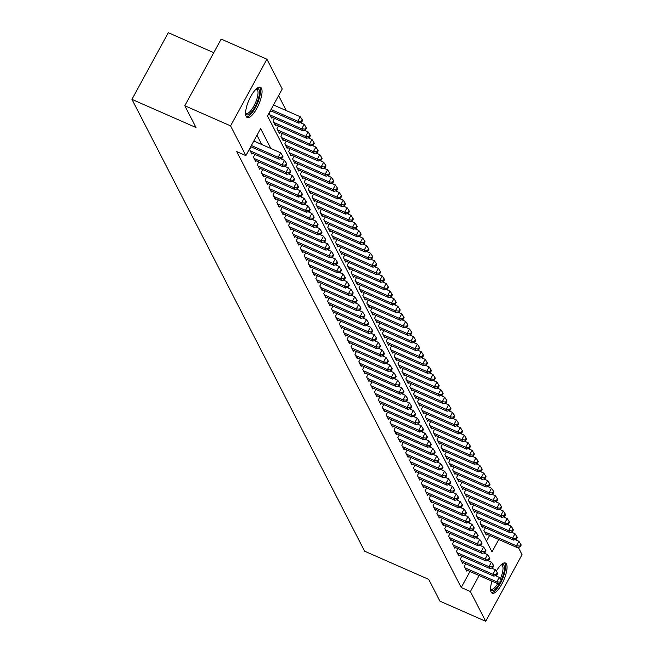 <?xml version="1.0" encoding="UTF-8"?>
<svg xmlns="http://www.w3.org/2000/svg" width="654" height="654" viewBox="0 0 654 654"><rect width="100%" height="100%" fill="white"/><g stroke="black" fill="none" stroke-linecap="round" stroke-linejoin="round"><path stroke-width="0.98" d="M496.304 571.22A16.489 5.346 -66.3 0 1 505.444 563.02A16.489 5.346 -66.3 0 1 506.466 564.059A16.489 5.346 -66.3 0 1 502.803 582.174A16.489 5.346 -66.3 0 1 492.168 593.211A16.489 5.346 -66.3 0 1 491.138 592.164A16.489 5.346 -66.3 0 1 491.963 581.177M246.157 116.453A16.489 5.346 -66.3 0 1 249.82 98.329A16.489 5.346 -66.3 0 1 260.456 87.301A16.489 5.346 -66.3 0 1 261.477 88.347A16.489 5.346 -66.3 0 1 257.823 106.463A16.489 5.346 -66.3 0 1 247.179 117.491A16.489 5.346 -66.3 0 1 246.157 116.453M213.735 52.68L168.291 32.7L131.945 99.367L364.638 551.199L428.713 579.379L439.938 601.173L485.709 621.3L470.381 591.543L479.112 575.528M131.945 99.367L196.028 127.538L184.804 105.744L221.15 39.085L266.914 59.212L282.242 88.969L267.502 115.995L491.996 551.902L498.765 539.493M286.305 110.616L278.596 95.647M518.328 547.406L522.056 554.633L485.709 621.3M465.73 563.773L464.25 566.495L466.596 571.048L467.046 570.214M461.83 556.194L460.351 558.917L462.689 563.462L463.138 562.636M457.923 548.616L456.443 551.33L458.781 555.884L459.239 555.058M454.023 541.03L452.535 543.752L454.882 548.297L455.331 547.472M450.115 533.451L448.636 536.174L450.974 540.719L451.432 539.893M446.216 525.873L444.728 528.587L447.074 533.141L447.524 532.315M442.308 518.287L440.829 521.009L443.167 525.554L443.616 524.729M438.401 510.709L436.921 513.431L439.267 517.976L439.717 517.15M434.501 503.13L433.022 505.844L435.36 510.398L435.809 509.564M430.594 495.544L429.114 498.266L431.452 502.812L431.91 501.986M426.694 487.966L425.206 490.688L427.553 495.233L428.002 494.408M422.786 480.388L421.307 483.102L423.645 487.655L424.103 486.821M418.887 472.801L417.399 475.523L419.745 480.069L420.195 479.243M414.979 465.223L413.5 467.945L415.838 472.49L416.287 471.665M411.072 457.636L409.592 460.359L411.938 464.912L412.388 464.078M407.172 450.058L405.693 452.781L408.031 457.326L408.48 456.5M403.265 442.48L401.785 445.194L404.123 449.748L404.581 448.922M399.365 434.894L397.877 437.616L400.223 442.169L400.673 441.336M395.457 427.315L393.978 430.038L396.316 434.583L396.774 433.757M391.558 419.737L390.07 422.451L392.416 427.005L392.866 426.179M387.65 412.151L386.171 414.873L388.509 419.418L388.958 418.593M383.743 404.573L382.263 407.295L384.609 411.84L385.059 411.014M379.843 396.994L378.364 399.708L380.702 404.262L381.151 403.428M375.936 389.408L374.456 392.13L376.794 396.676L377.252 395.85M372.036 381.83L370.548 384.552L372.894 389.097L373.344 388.272M368.128 374.252L366.649 376.966L368.987 381.519L369.445 380.685M364.229 366.665L362.741 369.387L365.087 373.933L365.537 373.107M360.321 359.087L358.842 361.809L361.18 366.354L361.629 365.529M356.414 351.509L354.934 354.223L357.28 358.776L357.73 357.942M352.514 343.922L351.034 346.645L353.373 351.19L353.822 350.364M348.607 336.344L347.127 339.066L349.465 343.612L349.923 342.786M344.707 328.758L343.219 331.48L345.565 336.033L346.015 335.2M340.799 321.179L339.32 323.902L341.658 328.447L342.116 327.621M336.9 313.601L335.412 316.315L337.758 320.869L338.208 320.043M332.992 306.015L331.513 308.737L333.851 313.291L334.3 312.457M329.085 298.437L327.605 301.159L329.951 305.704L330.401 304.878M325.185 290.858L323.705 293.572L326.044 298.126L326.493 297.3M321.277 283.272L319.798 285.994L322.136 290.539L322.594 289.714M317.378 275.694L315.89 278.416L318.236 282.961L318.686 282.136M313.47 268.115L311.991 270.83L314.329 275.383L314.787 274.549M309.571 260.529L308.083 263.251L310.429 267.797L310.879 266.971M305.663 252.951L304.184 255.673L306.522 260.218L306.971 259.393M301.756 245.373L300.276 248.087L302.622 252.64L303.072 251.806M297.856 237.786L296.376 240.508L298.714 245.054L299.164 244.228M293.948 230.208L292.469 232.93L294.807 237.476L295.265 236.65M290.049 222.622L288.561 225.344L290.907 229.897L291.357 229.064M286.141 215.043L284.662 217.766L287 222.311L287.458 221.485M282.242 207.465L280.754 210.179L283.1 214.733L283.55 213.907M278.334 199.879L276.855 202.601L279.193 207.155L279.642 206.321M274.427 192.301L272.947 195.023L275.293 199.568L275.743 198.742M270.527 184.722L269.047 187.436L271.385 191.99L271.835 191.164M266.619 177.136L265.14 179.858L267.478 184.403L267.936 183.578M262.72 169.558L261.232 172.28L263.578 176.825L264.028 176M258.812 161.979L257.333 164.694L259.671 169.247L260.128 168.421M254.913 154.393L253.425 157.115L255.771 161.661L256.221 160.835M251.005 146.815L249.526 149.537L251.864 154.082L252.313 153.257M486.478 541.201L489.609 535.462M270.65 110.779L269.17 113.502L271.508 118.047L271.966 117.221M274.557 118.358L273.07 121.08L275.416 125.633L275.865 124.8M278.457 125.944L276.977 128.658L279.323 133.212L279.773 132.386M282.364 133.522L280.885 136.245L283.223 140.79L283.673 139.964M286.272 141.1L284.784 143.823L287.131 148.376L287.58 147.542M290.172 148.687L288.692 151.409L291.03 155.954L291.488 155.129M294.079 156.265L292.591 158.987L294.938 163.533L295.387 162.707M297.979 163.852L296.499 166.566L298.837 171.119L299.295 170.285M301.886 171.43L300.399 174.152L302.745 178.697L303.194 177.872M305.786 179.008L304.306 181.73L306.652 186.276L307.102 185.45M309.694 186.594L308.214 189.308L310.552 193.862L311.002 193.028M313.601 194.173L312.113 196.895L314.46 201.44L314.909 200.614M317.501 201.751L316.021 204.473L318.359 209.018L318.817 208.193M321.408 209.337L319.92 212.051L322.267 216.605L322.716 215.771M325.308 216.915L323.828 219.638L326.166 224.183L326.624 223.357M329.215 224.494L327.728 227.216L330.074 231.761L330.523 230.936M333.115 232.08L331.635 234.794L333.981 239.348L334.431 238.522M337.023 239.658L335.543 242.381L337.881 246.926L338.331 246.1M340.93 247.237L339.442 249.959L341.789 254.512L342.238 253.678M344.83 254.823L343.35 257.537L345.688 262.091L346.146 261.265M348.737 262.401L347.249 265.123L349.596 269.669L350.045 268.843M352.637 269.979L351.157 272.702L353.495 277.255L353.953 276.421M356.544 277.566L355.057 280.288L357.403 284.833L357.852 284.008M360.444 285.144L358.964 287.866L361.31 292.412L361.76 291.586M364.352 292.73L362.872 295.445L365.21 299.998L365.66 299.164M368.259 300.309L366.771 303.031L369.118 307.576L369.567 306.751M372.159 307.887L370.679 310.609L373.017 315.154L373.475 314.329M376.066 315.473L374.579 318.187L376.925 322.741L377.374 321.907M379.966 323.051L378.486 325.774L380.824 330.319L381.282 329.493M383.873 330.63L382.386 333.352L384.732 337.897L385.181 337.072M387.773 338.216L386.293 340.93L388.639 345.484L389.089 344.658M391.681 345.794L390.201 348.517L392.539 353.062L392.989 352.236M395.588 353.373L394.1 356.095L396.447 360.64L396.896 359.814M399.488 360.959L398.008 363.673L400.346 368.227L400.804 367.401M403.395 368.537L401.908 371.259L404.254 375.805L404.703 374.979M407.295 376.115L405.815 378.838L408.153 383.391L408.611 382.557M411.202 383.702L409.715 386.416L412.061 390.969L412.511 390.144M415.102 391.28L413.622 394.002L415.969 398.548L416.418 397.722M419.01 398.858L417.53 401.581L419.868 406.134L420.318 405.3M422.917 406.445L421.429 409.167L423.776 413.712L424.225 412.887M426.817 414.023L425.337 416.745L427.675 421.29L428.133 420.465M430.724 421.609L429.237 424.323L431.583 428.877L432.032 428.043M434.624 429.188L433.144 431.91L435.482 436.455L435.94 435.629M438.532 436.766L437.044 439.488L439.39 444.033L439.84 443.208M442.431 444.352L440.951 447.066L443.298 451.62L443.747 450.786M446.339 451.93L444.859 454.653L447.197 459.198L447.647 458.372M450.246 459.509L448.758 462.231L451.105 466.776L451.554 465.95M454.146 467.095L452.666 469.809L455.004 474.363L455.462 473.537M458.053 474.673L456.566 477.395L458.912 481.941L459.361 481.115M461.953 482.251L460.473 484.974L462.811 489.527L463.269 488.693M465.861 489.838L464.373 492.552L466.719 497.105L467.169 496.28M469.76 497.416L468.28 500.138L470.627 504.684L471.076 503.858M473.668 504.994L472.188 507.717L474.526 512.27L474.976 511.436M477.575 512.581L476.087 515.303L478.434 519.848L478.883 519.023M481.475 520.159L479.995 522.881L482.333 527.426L482.791 526.601M485.382 527.745L483.895 530.459L486.241 535.013L486.69 534.179M270.879 148.499L260.627 128.601L245.896 155.627L236.74 151.605L461.225 587.521L469.964 571.498M261.723 144.477L256.989 135.28M184.804 105.744L230.568 125.87L266.914 59.212M461.225 587.521L470.381 591.543M245.896 155.627L230.568 125.87M251.406 145.523L278.154 157.287L279.135 159.184L250.76 146.709M253.858 141.019L280.615 152.783L278.154 157.287L281.563 157.549L281.956 158.309L282.937 156.51L282.553 155.75L281.563 157.549M282.553 155.75L280.615 152.783M279.135 159.184L281.956 158.309M270.404 110.673L298.78 123.148L297.807 121.252L300.26 116.747L273.503 104.983M301.216 121.521L301.6 122.273L302.589 120.475L302.197 119.715L301.216 121.521L297.807 121.252L271.05 109.488M301.6 122.273L298.78 123.148M300.26 116.747L302.197 119.715M256.491 88.764A14.274 4.627 -66.3 0 1 258.984 89.59A14.274 4.627 -66.3 0 1 254.986 106.872A14.274 4.627 -66.3 0 1 245.724 113.919A14.274 4.627 -66.3 0 1 245.577 113.583M245.577 113.028A13.211 4.284 113.7 0 0 246.117 113.444A13.211 4.284 113.7 0 0 254.643 104.607A13.211 4.284 113.7 0 0 257.578 90.088A13.211 4.284 113.7 0 0 256.76 89.255A13.211 4.284 113.7 0 0 256.082 89.132M246.444 116.903A16.383 5.306 113.7 0 0 256.785 104.836A16.383 5.306 113.7 0 0 259.965 87.791A16.383 5.306 113.7 0 0 259.524 87.154M501.479 564.476A14.274 4.627 -66.3 0 1 502.934 575.822A14.274 4.627 -66.3 0 1 501.152 580.253M500.285 578.921A13.211 4.284 113.7 0 0 501.61 575.536A13.211 4.284 113.7 0 0 501.741 564.974A13.211 4.284 113.7 0 0 501.07 564.852M491.424 592.614A16.383 5.306 113.7 0 0 501.234 581.668M501.553 581.014A16.383 5.306 113.7 0 0 503.768 575.577A16.383 5.306 113.7 0 0 504.504 562.873M499.664 583.139A14.274 4.627 -66.3 0 1 490.565 589.303M490.557 588.747A13.211 4.284 113.7 0 0 491.105 589.164A13.211 4.284 113.7 0 0 497.743 583.72M250.204 150.861L282.062 164.873L283.035 166.762L251.185 152.758M280.713 158.693L284.515 160.369L282.062 164.873L285.471 165.135L285.863 165.895L286.844 164.089L286.452 163.328L285.471 165.135M286.452 163.328L284.515 160.369M283.035 166.762L285.863 165.895M254.112 158.44L285.962 172.452L286.942 174.348L255.085 160.336M284.621 166.271L288.422 167.947L285.962 172.452L289.379 172.713L289.763 173.474L290.744 171.667L290.36 170.915L289.379 172.713M290.36 170.915L288.422 167.947M286.942 174.348L289.763 173.474M258.011 166.026L289.869 180.03L290.842 181.926L258.992 167.915M288.528 173.858L292.322 175.525L289.869 180.03L293.278 180.3L293.671 181.052L294.652 179.253L294.259 178.493L293.278 180.3M294.259 178.493L292.322 175.525M290.842 181.926L293.671 181.052M261.919 173.604L293.777 187.616L294.75 189.505L262.892 175.501M292.428 181.436L296.229 183.112L293.777 187.616L297.186 187.878L297.57 188.638L298.559 186.831L298.167 186.071L297.186 187.878M298.167 186.071L296.229 183.112M294.75 189.505L297.57 188.638M270.83 116.723L302.688 130.726L301.707 128.838L304.167 124.334L300.366 122.658M305.116 129.1L305.508 129.86L306.489 128.053L306.097 127.293L305.116 129.1L301.707 128.838L269.849 114.826M305.508 129.86L302.688 130.726M304.167 124.334L306.097 127.293M274.729 124.301L306.587 138.313L305.614 136.416L308.067 131.912L304.265 130.244M309.023 136.678L309.416 137.438L310.397 135.64L310.004 134.879L309.023 136.678L305.614 136.416L273.756 122.404M309.416 137.438L306.587 138.313M308.067 131.912L310.004 134.879M278.637 131.887L310.495 145.891L309.514 143.994L311.974 139.49L308.173 137.822M312.923 144.264L313.315 145.016L314.296 143.218L313.912 142.458L312.923 144.264L309.514 143.994L277.664 129.991M313.315 145.016L310.495 145.891M311.974 139.49L313.912 142.458M282.544 139.465L314.394 153.477L313.421 151.581L315.874 147.076L312.072 145.401M316.83 151.842L317.223 152.603L318.204 150.796L317.811 150.044L316.83 151.842L313.421 151.581L281.563 137.569M317.223 152.603L314.394 153.477M315.874 147.076L317.811 150.044M265.826 181.183L297.676 195.194L298.657 197.091L266.799 183.079M296.336 189.022L300.137 190.69L297.676 195.194L301.085 195.456L301.478 196.216L302.459 194.418L302.066 193.658L301.085 195.456M302.066 193.658L300.137 190.69M298.657 197.091L301.478 196.216M286.444 147.044L318.302 161.056L317.321 159.159L319.781 154.655L315.98 152.987M320.738 159.421L321.122 160.181L322.103 158.382L321.719 157.622L320.738 159.421L317.321 159.159L285.471 145.147M321.122 160.181L318.302 161.056M319.781 154.655L321.719 157.622M269.726 188.769L301.584 202.773L302.557 204.669L270.699 190.666M300.235 196.601L304.036 198.268L301.584 202.773L304.993 203.042L305.385 203.795L306.366 201.996L305.974 201.236L304.993 203.042M305.974 201.236L304.036 198.268M302.557 204.669L305.385 203.795M290.351 154.63L322.201 168.634L321.228 166.737L323.681 162.233L319.888 160.565M324.637 167.007L325.03 167.759L326.011 165.961L325.618 165.2L324.637 167.007L321.228 166.737L289.37 152.734M325.03 167.759L322.201 168.634M323.681 162.233L325.618 165.2M273.634 196.347L305.483 210.359L306.464 212.248L274.606 198.244M304.143 204.179L307.944 205.855L305.483 210.359L308.892 210.621L309.285 211.381L310.266 209.574L309.882 208.822L308.892 210.621M309.882 208.822L307.944 205.855M306.464 212.248L309.285 211.381M294.251 162.208L326.109 176.22L325.136 174.324L327.589 169.819L323.787 168.143M328.545 174.585L328.929 175.346L329.918 173.539L329.526 172.787L328.545 174.585L325.136 174.324L293.278 160.312M328.929 175.346L326.109 176.22M327.589 169.819L329.526 172.787M277.533 203.925L309.391 217.937L310.364 219.834L278.514 205.822M308.042 211.765L311.844 213.433L309.391 217.937L312.8 218.199L313.192 218.959L314.173 217.161L313.781 216.4L312.8 218.199M313.781 216.4L311.844 213.433M310.364 219.834L313.192 218.959M298.159 169.787L330.017 183.799L329.036 181.902L331.496 177.398L327.695 175.73M332.445 182.164L332.837 182.924L333.818 181.125L333.426 180.365L332.445 182.164L329.036 181.902L297.178 167.898M332.837 182.924L330.017 183.799M331.496 177.398L333.426 180.365M281.441 211.512L313.291 225.516L314.272 227.412L282.414 213.408M311.95 219.343L315.751 221.011L313.291 225.516L316.708 225.785L317.092 226.537L318.073 224.739L317.689 223.979L316.708 225.785M317.689 223.979L315.751 221.011M314.272 227.412L317.092 226.537M285.34 219.09L317.198 233.102L318.171 234.999L286.321 220.987M315.857 226.922L319.651 228.598L317.198 233.102L320.607 233.364L321 234.124L321.981 232.317L321.588 231.565L320.607 233.364M321.588 231.565L319.651 228.598M318.171 234.999L321 234.124M289.248 226.668L321.106 240.68L322.079 242.577L290.221 228.565M319.757 234.508L323.558 236.176L321.106 240.68L324.515 240.942L324.899 241.702L325.888 239.904L325.496 239.143L324.515 240.942M325.496 239.143L323.558 236.176M322.079 242.577L324.899 241.702M293.156 234.255L325.005 248.258L325.986 250.155L294.128 236.151M323.665 242.086L327.466 243.754L325.005 248.258L328.414 248.528L328.807 249.28L329.788 247.482L329.395 246.722L328.414 248.528M329.395 246.722L327.466 243.754M325.986 250.155L328.807 249.28M297.055 241.833L328.913 255.845L329.886 257.741L298.028 243.729M327.564 249.664L331.365 251.34L328.913 255.845L332.322 256.106L332.714 256.867L333.695 255.06L333.303 254.308L332.322 256.106M333.303 254.308L331.365 251.34M329.886 257.741L332.714 256.867M300.963 249.419L332.812 263.423L333.793 265.32L301.935 251.308M331.472 257.251L335.273 258.919L332.812 263.423L336.221 263.685L336.614 264.445L337.595 262.646L337.211 261.886L336.221 263.685M337.211 261.886L335.273 258.919M333.793 265.32L336.614 264.445M304.862 256.997L336.72 271.001L337.693 272.898L305.843 258.894M335.371 264.829L339.173 266.497L336.72 271.001L340.129 271.271L340.521 272.023L341.502 270.225L341.11 269.464L340.129 271.271M341.11 269.464L339.173 266.497M337.693 272.898L340.521 272.023M308.77 264.576L340.62 278.588L341.601 280.484L309.743 266.472M339.279 272.407L343.08 274.083L340.62 278.588L344.037 278.849L344.421 279.61L345.402 277.803L345.018 277.051L344.037 278.849M345.018 277.051L343.08 274.083M341.601 280.484L344.421 279.61M312.669 272.162L344.527 286.166L345.5 288.062L313.65 274.051M343.187 279.994L346.98 281.661L344.527 286.166L347.936 286.427L348.329 287.188L349.31 285.389L348.917 284.629L347.936 286.427M348.917 284.629L346.98 281.661M345.5 288.062L348.329 287.188M316.577 279.74L348.435 293.752L349.408 295.641L317.55 281.637M347.086 287.572L350.887 289.248L348.435 293.752L351.844 294.014L352.228 294.774L353.217 292.967L352.825 292.207L351.844 294.014M352.825 292.207L350.887 289.248M349.408 295.641L352.228 294.774M320.485 287.319L352.334 301.331L353.315 303.227L321.457 289.215M350.994 295.15L354.795 296.826L352.334 301.331L355.743 301.592L356.136 302.352L357.117 300.554L356.724 299.794L355.743 301.592M356.724 299.794L354.795 296.826M353.315 303.227L356.136 302.352M324.384 294.905L356.242 308.909L357.215 310.805L325.357 296.802M354.893 302.737L358.694 304.404L356.242 308.909L359.651 309.178L360.043 309.931L361.024 308.132L360.632 307.372L359.651 309.178M360.632 307.372L358.694 304.404M357.215 310.805L360.043 309.931M302.058 177.373L333.916 191.377L332.943 189.48L335.396 184.976L331.594 183.308M336.352 189.75L336.745 190.502L337.726 188.704L337.333 187.943L336.352 189.75L332.943 189.48L301.085 175.476M336.745 190.502L333.916 191.377M335.396 184.976L337.333 187.943M305.966 184.951L337.824 198.963L336.843 197.067L339.303 192.562L335.502 190.886M340.252 197.328L340.644 198.088L341.625 196.282L341.241 195.53L340.252 197.328L336.843 197.067L304.993 183.055M340.644 198.088L337.824 198.963M339.303 192.562L341.241 195.53M309.873 192.529L341.723 206.541L340.75 204.645L343.203 200.14L339.401 198.473M344.159 204.906L344.552 205.667L345.533 203.868L345.14 203.108L344.159 204.906L340.75 204.645L308.892 190.641M344.552 205.667L341.723 206.541M343.203 200.14L345.14 203.108M313.773 200.116L345.631 214.12L344.65 212.223L347.111 207.727L343.309 206.051M348.067 212.493L348.451 213.253L349.432 211.446L349.048 210.686L348.067 212.493L344.65 212.223L312.8 198.219M348.451 213.253L345.631 214.12M347.111 207.727L349.048 210.686M317.68 207.694L349.53 221.706L348.557 219.809L351.01 215.305L347.217 213.629M351.966 220.071L352.359 220.831L353.34 219.025L352.947 218.273L351.966 220.071L348.557 219.809L316.7 205.797M352.359 220.831L349.53 221.706M351.01 215.305L352.947 218.273M321.58 215.272L353.438 229.284L352.465 227.388L354.918 222.883L351.116 221.216M355.874 227.649L356.258 228.409L357.248 226.611L356.855 225.851L355.874 227.649L352.465 227.388L320.607 213.384M356.258 228.409L353.438 229.284M354.918 222.883L356.855 225.851M325.488 222.859L357.346 236.862L356.365 234.974L358.825 230.47L355.024 228.794M359.774 235.236L360.166 235.996L361.147 234.189L360.755 233.429L359.774 235.236L356.365 234.974L324.507 220.962M360.166 235.996L357.346 236.862M358.825 230.47L360.755 233.429M329.387 230.437L361.245 244.449L360.272 242.552L362.725 238.048L358.923 236.372M363.681 242.814L364.074 243.574L365.055 241.776L364.662 241.015L363.681 242.814L360.272 242.552L328.414 228.54M364.074 243.574L361.245 244.449M362.725 238.048L364.662 241.015M333.295 238.023L365.153 252.027L364.172 250.13L366.632 245.626L362.831 243.958M367.581 250.4L367.973 251.152L368.954 249.354L368.57 248.594L367.581 250.4L364.172 250.13L332.322 236.127M367.973 251.152L365.153 252.027M366.632 245.626L368.57 248.594M337.202 245.602L369.052 259.605L368.079 257.717L370.532 253.212L366.731 251.537M371.488 257.978L371.881 258.739L372.862 256.932L372.469 256.18L371.488 257.978L368.079 257.717L336.221 243.705M371.881 258.739L369.052 259.605M370.532 253.212L372.469 256.18M341.102 253.18L372.96 267.192L371.979 265.295L374.44 260.791L370.638 259.123M375.396 265.557L375.78 266.317L376.761 264.518L376.377 263.758L375.396 265.557L371.979 265.295L340.129 251.283M375.78 266.317L372.96 267.192M374.44 260.791L376.377 263.758M345.01 260.766L376.859 274.77L375.887 272.873L378.339 268.369L374.546 266.701M379.295 273.143L379.688 273.895L380.669 272.097L380.276 271.336L379.295 273.143L375.887 272.873L344.029 258.87M379.688 273.895L376.859 274.77M378.339 268.369L380.276 271.336M328.292 302.483L360.141 316.495L361.122 318.384L329.264 304.38M358.801 310.315L362.602 311.991L360.141 316.495L363.55 316.757L363.943 317.517L364.924 315.71L364.54 314.95L363.55 316.757M364.54 314.95L362.602 311.991M361.122 318.384L363.943 317.517M332.191 310.061L364.049 324.073L365.022 325.97L333.172 311.958M362.7 317.901L366.502 319.569L364.049 324.073L367.458 324.335L367.85 325.095L368.831 323.297L368.439 322.536L367.458 324.335M368.439 322.536L366.502 319.569M365.022 325.97L367.85 325.095M336.099 317.648L367.949 331.652L368.93 333.548L337.072 319.544M366.608 325.479L370.409 327.147L367.949 331.652L371.366 331.921L371.75 332.673L372.731 330.875L372.347 330.115L371.366 331.921M372.347 330.115L370.409 327.147M368.93 333.548L371.75 332.673M339.998 325.226L371.856 339.238L372.829 341.135L340.979 327.123M370.516 333.058L374.309 334.734L371.856 339.238L375.265 339.5L375.658 340.26L376.639 338.453L376.246 337.701L375.265 339.5M376.246 337.701L374.309 334.734M372.829 341.135L375.658 340.26M348.909 268.344L380.767 282.356L379.794 280.46L382.247 275.955L378.445 274.279M383.203 280.721L383.587 281.482L384.577 279.675L384.184 278.923L383.203 280.721L379.794 280.46L347.936 266.448M383.587 281.482L380.767 282.356M382.247 275.955L384.184 278.923M352.817 275.923L384.675 289.935L383.694 288.038L386.154 283.534L382.353 281.866M387.103 288.3L387.495 289.06L388.476 287.261L388.084 286.501L387.103 288.3L383.694 288.038L351.836 274.026M387.495 289.06L384.675 289.935M386.154 283.534L388.084 286.501M356.716 283.509L388.574 297.513L387.601 295.616L390.054 291.112L386.252 289.444M391.01 295.886L391.403 296.638L392.384 294.84L391.991 294.079L391.01 295.886L387.601 295.616L355.743 281.612M391.403 296.638L388.574 297.513M390.054 291.112L391.991 294.079M360.624 291.087L392.482 305.099L391.501 303.203L393.961 298.698L390.16 297.022M394.91 303.464L395.302 304.224L396.283 302.418L395.899 301.666L394.91 303.464L391.501 303.203L359.651 289.191M395.302 304.224L392.482 305.099M393.961 298.698L395.899 301.666M343.906 332.804L375.764 346.816L376.737 348.713L344.879 334.701M374.415 340.644L378.216 342.312L375.764 346.816L379.173 347.078L379.557 347.838L380.546 346.04L380.154 345.279L379.173 347.078M380.154 345.279L378.216 342.312M376.737 348.713L379.557 347.838M364.531 298.665L396.381 312.677L395.408 310.781L397.861 306.276L394.06 304.609M398.817 311.042L399.21 311.803L400.191 310.004L399.798 309.244L398.817 311.042L395.408 310.781L363.55 296.777M399.21 311.803L396.381 312.677M397.861 306.276L399.798 309.244M347.814 340.391L379.663 354.394L380.644 356.291L348.786 342.287M378.323 348.222L382.124 349.89L379.663 354.394L383.072 354.664L383.465 355.416L384.446 353.618L384.053 352.858L383.072 354.664M384.053 352.858L382.124 349.89M380.644 356.291L383.465 355.416M368.431 306.252L400.289 320.256L399.308 318.359L401.769 313.855L397.967 312.187M402.725 318.629L403.109 319.381L404.09 317.582L403.706 316.822L402.725 318.629L399.308 318.359L367.458 304.355M403.109 319.381L400.289 320.256M401.769 313.855L403.706 316.822M351.713 347.969L383.571 361.981L384.544 363.877L352.686 349.865M382.222 355.801L386.024 357.476L383.571 361.981L386.98 362.242L387.372 363.003L388.353 361.196L387.961 360.444L386.98 362.242M387.961 360.444L386.024 357.476M384.544 363.877L387.372 363.003M372.339 313.83L404.188 327.842L403.216 325.945L405.668 321.441L401.875 319.765M406.625 326.207L407.017 326.967L407.998 325.161L407.606 324.409L406.625 326.207L403.216 325.945L371.358 311.933M407.017 326.967L404.188 327.842M405.668 321.441L407.606 324.409M355.621 355.555L387.47 369.559L388.451 371.456L356.594 357.444M386.13 363.387L389.931 365.055L387.47 369.559L390.879 369.821L391.272 370.581L392.253 368.782L391.869 368.022L390.879 369.821M391.869 368.022L389.931 365.055M388.451 371.456L391.272 370.581M376.238 321.408L408.096 335.42L407.123 333.524L409.576 329.019L405.774 327.352M410.532 333.785L410.916 334.546L411.906 332.747L411.513 331.987L410.532 333.785L407.123 333.524L375.265 319.52M410.916 334.546L408.096 335.42M409.576 329.019L411.513 331.987M359.52 363.133L391.378 377.137L392.351 379.034L360.501 365.03M390.029 370.965L393.831 372.633L391.378 377.137L394.787 377.407L395.179 378.159L396.161 376.361L395.768 375.6L394.787 377.407M395.768 375.6L393.831 372.633M392.351 379.034L395.179 378.159M380.146 328.995L412.004 342.998L411.023 341.11L413.483 336.606L409.682 334.93M414.432 341.372L414.824 342.132L415.805 340.325L415.413 339.565L414.432 341.372L411.023 341.11L379.165 327.098M414.824 342.132L412.004 342.998M413.483 336.606L415.413 339.565M363.428 370.712L395.278 384.724L396.259 386.62L364.401 372.608M393.937 378.543L397.738 380.219L395.278 384.724L398.695 384.985L399.079 385.746L400.06 383.939L399.676 383.187L398.695 384.985M399.676 383.187L397.738 380.219M396.259 386.62L399.079 385.746M384.045 336.573L415.903 350.585L414.93 348.688L417.383 344.184L413.581 342.508M418.339 348.95L418.732 349.71L419.713 347.903L419.32 347.151L418.339 348.95L414.93 348.688L383.072 334.676M418.732 349.71L415.903 350.585M417.383 344.184L419.32 347.151M367.327 378.298L399.185 392.302L400.158 394.198L368.308 380.187M397.845 386.13L401.638 387.797L399.185 392.302L402.594 392.563L402.987 393.324L403.968 391.525L403.575 390.765L402.594 392.563M403.575 390.765L401.638 387.797M400.158 394.198L402.987 393.324M387.953 344.151L419.811 358.163L418.83 356.267L421.29 351.762L417.489 350.094M422.239 356.536L422.631 357.288L423.612 355.49L423.228 354.73L422.239 356.536L418.83 356.267L386.98 342.263M422.631 357.288L419.811 358.163M421.29 351.762L423.228 354.73M371.235 385.876L403.093 399.88L404.066 401.777L372.208 387.773M401.744 393.708L405.545 395.384L403.093 399.88L406.502 400.15L406.886 400.91L407.875 399.103L407.483 398.343L406.502 400.15M407.483 398.343L405.545 395.384M404.066 401.777L406.886 400.91M391.86 351.738L423.71 365.741L422.737 363.853L425.19 359.348L421.389 357.673M426.146 364.114L426.539 364.875L427.52 363.068L427.127 362.308L426.146 364.114L422.737 363.853L390.879 349.841M426.539 364.875L423.71 365.741M425.19 359.348L427.127 362.308M375.143 393.455L406.992 407.467L407.973 409.363L376.115 395.351M405.652 401.286L409.453 402.962L406.992 407.467L410.401 407.728L410.794 408.488L411.775 406.682L411.382 405.93L410.401 407.728M411.382 405.93L409.453 402.962M407.973 409.363L410.794 408.488M395.76 359.316L427.618 373.328L426.637 371.431L429.098 366.927L425.296 365.259M430.054 371.693L430.438 372.453L431.419 370.654L431.035 369.894L430.054 371.693L426.637 371.431L394.787 357.419M430.438 372.453L427.618 373.328M429.098 366.927L431.035 369.894M379.042 401.041L410.9 415.045L411.873 416.941L380.015 402.929M409.551 408.873L413.353 410.54L410.9 415.045L414.309 415.306L414.701 416.067L415.682 414.268L415.29 413.508L414.309 415.306M415.29 413.508L413.353 410.54M411.873 416.941L414.701 416.067M399.668 366.902L431.517 380.906L430.545 379.009L432.997 374.505L429.204 372.837M433.954 379.279L434.346 380.031L435.327 378.233L434.935 377.472L433.954 379.279L430.545 379.009L398.687 365.006M434.346 380.031L431.517 380.906M432.997 374.505L434.935 377.472M382.95 408.619L414.799 422.631L415.781 424.52L383.923 410.516M413.459 416.451L417.26 418.127L414.799 422.631L418.208 422.893L418.601 423.653L419.582 421.846L419.198 421.086L418.208 422.893M419.198 421.086L417.26 418.127M415.781 424.52L418.601 423.653M403.567 374.48L435.425 388.484L434.452 386.596L436.905 382.091L433.103 380.415M437.861 386.857L438.245 387.618L439.235 385.811L438.842 385.059L437.861 386.857L434.452 386.596L402.594 372.584M438.245 387.618L435.425 388.484M436.905 382.091L438.842 385.059M386.849 416.197L418.707 430.209L419.68 432.106L387.83 418.094M417.358 424.029L421.16 425.705L418.707 430.209L422.116 430.471L422.509 431.231L423.49 429.433L423.097 428.672L422.116 430.471M423.097 428.672L421.16 425.705M419.68 432.106L422.509 431.231M407.475 382.059L439.333 396.071L438.352 394.174L440.812 389.67L437.011 388.002M441.761 394.436L442.153 395.196L443.134 393.397L442.742 392.637L441.761 394.436L438.352 394.174L406.494 380.162M442.153 395.196L439.333 396.071M440.812 389.67L442.742 392.637M390.757 423.784L422.607 437.788L423.588 439.684L391.73 425.68M421.266 431.615L425.067 433.283L422.607 437.788L426.024 438.057L426.408 438.809L427.389 437.011L427.005 436.251L426.024 438.057M427.005 436.251L425.067 433.283M423.588 439.684L426.408 438.809M411.374 389.645L443.232 403.649L442.259 401.752L444.712 397.248L440.91 395.58M445.668 402.022L446.061 402.774L447.042 400.976L446.649 400.215L445.668 402.022L442.259 401.752L410.401 387.748M446.061 402.774L443.232 403.649M444.712 397.248L446.649 400.215M394.656 431.362L426.514 445.374L427.487 447.262L395.637 433.259M425.174 439.194L428.967 440.87L426.514 445.374L429.923 445.636L430.316 446.396L431.297 444.589L430.904 443.837L429.923 445.636M430.904 443.837L428.967 440.87M427.487 447.262L430.316 446.396M415.282 397.223L447.14 411.235L446.159 409.339L448.619 404.834L444.818 403.158M449.568 409.6L449.96 410.36L450.941 408.554L450.557 407.802L449.568 409.6L446.159 409.339L414.309 395.327M449.96 410.36L447.14 411.235M448.619 404.834L450.557 407.802M398.564 438.94L430.422 452.952L431.395 454.849L399.537 440.837M429.073 446.78L432.874 448.448L430.422 452.952L433.831 453.214L434.215 453.974L435.204 452.176L434.812 451.415L433.831 453.214M434.812 451.415L432.874 448.448M431.395 454.849L434.215 453.974M419.189 404.801L451.039 418.813L450.066 416.917L452.519 412.412L448.718 410.745M453.475 417.178L453.868 417.939L454.849 416.14L454.456 415.38L453.475 417.178L450.066 416.917L418.208 402.905M453.868 417.939L451.039 418.813M452.519 412.412L454.456 415.38M402.472 446.527L434.321 460.53L435.302 462.427L403.444 448.423M432.981 454.358L436.782 456.026L434.321 460.53L437.73 460.8L438.123 461.552L439.104 459.754L438.711 458.994L437.73 460.8M438.711 458.994L436.782 456.026M435.302 462.427L438.123 461.552M423.089 412.388L454.947 426.392L453.966 424.495L456.427 419.991L452.625 418.323M457.383 424.765L457.767 425.517L458.748 423.718L458.364 422.958L457.383 424.765L453.966 424.495L422.116 410.491M457.767 425.517L454.947 426.392M456.427 419.991L458.364 422.958M406.371 454.105L438.229 468.117L439.202 470.013L407.344 456.001M436.88 461.937L440.682 463.612L438.229 468.117L441.638 468.378L442.03 469.139L443.011 467.332L442.619 466.58L441.638 468.378M442.619 466.58L440.682 463.612M439.202 470.013L442.03 469.139M426.997 419.966L458.846 433.978L457.874 432.081L460.326 427.577L456.533 425.901M461.283 432.343L461.675 433.103L462.656 431.297L462.264 430.545L461.283 432.343L457.874 432.081L426.016 418.07M461.675 433.103L458.846 433.978M460.326 427.577L462.264 430.545M410.279 461.683L442.129 475.695L443.11 477.592L411.252 463.58M440.788 469.523L444.589 471.191L442.129 475.695L445.538 475.957L445.93 476.717L446.911 474.918L446.527 474.158L445.538 475.957M446.527 474.158L444.589 471.191M443.11 477.592L445.93 476.717M430.896 427.544L462.754 441.556L461.781 439.66L464.234 435.155L460.432 433.488M465.19 439.921L465.574 440.682L466.564 438.883L466.171 438.123L465.19 439.921L461.781 439.66L429.923 425.656M465.574 440.682L462.754 441.556M464.234 435.155L466.171 438.123M414.178 469.27L446.036 483.273L447.009 485.17L415.159 471.166M444.687 477.101L448.489 478.769L446.036 483.273L449.445 483.543L449.838 484.295L450.819 482.497L450.426 481.736L449.445 483.543M450.426 481.736L448.489 478.769M447.009 485.17L449.838 484.295M434.804 435.131L466.662 449.135L465.681 447.238L468.141 442.733L464.34 441.066M469.09 447.508L469.482 448.26L470.463 446.461L470.071 445.701L469.09 447.508L465.681 447.238L433.831 433.234M469.482 448.26L466.662 449.135M468.141 442.733L470.071 445.701M418.086 476.848L449.936 490.86L450.917 492.756L419.059 478.744M448.595 484.679L452.396 486.355L449.936 490.86L453.353 491.121L453.737 491.882L454.718 490.075L454.334 489.323L453.353 491.121M454.334 489.323L452.396 486.355M450.917 492.756L453.737 491.882M438.703 442.709L470.561 456.721L469.588 454.824L472.041 450.32L468.239 448.644M472.997 455.086L473.39 455.846L474.371 454.039L473.978 453.287L472.997 455.086L469.588 454.824L437.73 440.812M473.39 455.846L470.561 456.721M472.041 450.32L473.978 453.287M421.985 484.434L453.843 498.438L454.816 500.335L422.966 486.323M452.503 492.266L456.296 493.934L453.843 498.438L457.252 498.7L457.645 499.46L458.626 497.661L458.233 496.901L457.252 498.7M458.233 496.901L456.296 493.934M454.816 500.335L457.645 499.46M442.611 450.287L474.469 464.299L473.488 462.403L475.949 457.898L472.147 456.23M476.897 462.664L477.289 463.424L478.27 461.626L477.886 460.866L476.897 462.664L473.488 462.403L441.638 448.399M477.289 463.424L474.469 464.299M475.949 457.898L477.886 460.866M425.893 492.012L457.751 506.016L458.724 507.913L426.866 493.909M456.402 499.844L460.203 501.512L457.751 506.016L461.16 506.286L461.544 507.038L462.533 505.24L462.141 504.479L461.16 506.286M462.141 504.479L460.203 501.512M458.724 507.913L461.544 507.038M446.519 457.874L478.368 471.877L477.395 469.989L479.848 465.484L476.047 463.809M480.804 470.251L481.197 471.011L482.178 469.204L481.785 468.444L480.804 470.251L477.395 469.989L445.538 455.977M481.197 471.011L478.368 471.877M479.848 465.484L481.785 468.444M429.801 499.591L461.65 513.603L462.631 515.499L430.773 501.487M460.31 507.422L464.111 509.098L461.65 513.603L465.059 513.864L465.452 514.624L466.433 512.818L466.04 512.066L465.059 513.864M466.04 512.066L464.111 509.098M462.631 515.499L465.452 514.624M450.418 465.452L482.276 479.464L481.295 477.567L483.756 473.063L479.954 471.387M484.712 477.829L485.096 478.589L486.077 476.791L485.693 476.03L484.712 477.829L481.295 477.567L449.445 463.555M485.096 478.589L482.276 479.464M483.756 473.063L485.693 476.03M433.7 507.177L465.558 521.181L466.531 523.077L434.673 509.065M464.209 515.009L468.011 516.676L465.558 521.181L468.967 521.442L469.359 522.203L470.34 520.404L469.948 519.644L468.967 521.442M469.948 519.644L468.011 516.676M466.531 523.077L469.359 522.203M454.326 473.038L486.175 487.042L485.203 485.145L487.655 480.641L483.862 478.973M488.612 485.415L489.004 486.167L489.985 484.369L489.593 483.608L488.612 485.415L485.203 485.145L453.345 471.142M489.004 486.167L486.175 487.042M487.655 480.641L489.593 483.608M437.608 514.755L469.458 528.767L470.439 530.656L438.581 516.652M468.117 522.587L471.918 524.263L469.458 528.767L472.867 529.029L473.259 529.789L474.24 527.982L473.856 527.222L472.867 529.029M473.856 527.222L471.918 524.263M470.439 530.656L473.259 529.789M458.225 480.616L490.083 494.62L489.11 492.732L491.563 488.227L487.761 486.551M492.519 492.993L492.903 493.754L493.893 491.947L493.5 491.187L492.519 492.993L489.11 492.732L457.252 478.72M492.903 493.754L490.083 494.62M491.563 488.227L493.5 491.187M441.507 522.333L473.365 536.345L474.338 538.242L442.488 524.23M472.016 530.165L475.818 531.841L473.365 536.345L476.774 536.607L477.167 537.367L478.148 535.561L477.755 534.809L476.774 536.607M477.755 534.809L475.818 531.841M474.338 538.242L477.167 537.367M462.133 488.195L493.991 502.207L493.01 500.31L495.47 495.806L491.669 494.138M496.419 500.572L496.811 501.332L497.792 499.533L497.4 498.773L496.419 500.572L493.01 500.31L461.16 486.298M496.811 501.332L493.991 502.207M495.47 495.806L497.4 498.773M445.415 529.92L477.265 543.924L478.246 545.82L446.388 531.808M475.924 537.751L479.725 539.419L477.265 543.924L480.682 544.193L481.066 544.946L482.047 543.147L481.663 542.387L480.682 544.193M481.663 542.387L479.725 539.419M478.246 545.82L481.066 544.946M466.032 495.781L497.89 509.785L496.917 507.888L499.37 503.384L495.569 501.716M500.326 508.158L500.719 508.91L501.7 507.112L501.307 506.351L500.326 508.158L496.917 507.888L465.059 493.884M500.719 508.91L497.89 509.785M499.37 503.384L501.307 506.351M449.314 537.498L481.172 551.51L482.145 553.398L450.295 539.395M479.832 545.33L483.625 547.006L481.172 551.51L484.581 551.772L484.974 552.532L485.955 550.725L485.562 549.965L484.581 551.772M485.562 549.965L483.625 547.006M482.145 553.398L484.974 552.532M469.94 503.359L501.798 517.371L500.817 515.475L503.278 510.97L499.476 509.294M504.226 515.736L504.618 516.496L505.599 514.69L505.215 513.938L504.226 515.736L500.817 515.475L468.967 501.463M504.618 516.496L501.798 517.371M503.278 510.97L505.215 513.938M453.222 545.076L485.08 559.088L486.053 560.985L454.195 546.973M483.731 552.916L487.532 554.584L485.08 559.088L488.489 559.35L488.873 560.11L489.862 558.312L489.47 557.551L488.489 559.35M489.47 557.551L487.532 554.584M486.053 560.985L488.873 560.11M473.848 510.938L505.697 524.949L504.724 523.053L507.177 518.548L503.376 516.881M508.133 523.314L508.526 524.075L509.507 522.276L509.114 521.516L508.133 523.314L504.724 523.053L472.867 509.041M508.526 524.075L505.697 524.949M507.177 518.548L509.114 521.516M457.13 552.663L488.979 566.666L489.96 568.563L458.102 554.559M487.639 560.494L491.44 562.162L488.979 566.666L492.388 566.936L492.781 567.688L493.762 565.89L493.369 565.13L492.388 566.936M493.369 565.13L491.44 562.162M489.96 568.563L492.781 567.688M477.747 518.524L509.605 532.528L508.624 530.631L511.085 526.127L507.283 524.459M512.041 530.901L512.425 531.653L513.406 529.854L513.022 529.094L512.041 530.901L508.624 530.631L476.774 516.627M512.425 531.653L509.605 532.528M511.085 526.127L513.022 529.094M461.029 560.241L492.887 574.253L493.86 576.141L462.002 562.138M491.538 568.073L495.34 569.748L492.887 574.253L496.296 574.514L496.688 575.275L497.669 573.468L497.277 572.716L496.296 574.514M497.277 572.716L495.34 569.748M493.86 576.141L496.688 575.275M481.655 526.102L513.504 540.114L512.532 538.217L514.984 533.713L511.191 532.037M515.941 538.479L516.333 539.239L517.314 537.433L516.922 536.681L515.941 538.479L512.532 538.217L480.674 524.206M516.333 539.239L513.504 540.114M514.984 533.713L516.922 536.681M464.937 567.819L496.787 581.831L497.768 583.728L465.91 569.716M495.446 575.659L499.247 577.327L496.787 581.831L500.196 582.093L500.588 582.853L501.569 581.054L501.185 580.294L500.196 582.093M501.185 580.294L499.247 577.327M497.768 583.728L500.588 582.853M485.554 533.68L517.412 547.692L516.439 545.796L518.892 541.291L515.09 539.624M519.848 546.057L520.232 546.818L521.222 545.019L520.829 544.259L519.848 546.057L516.439 545.796L484.581 531.792M520.232 546.818L517.412 547.692M518.892 541.291L520.829 544.259"/></g></svg>
